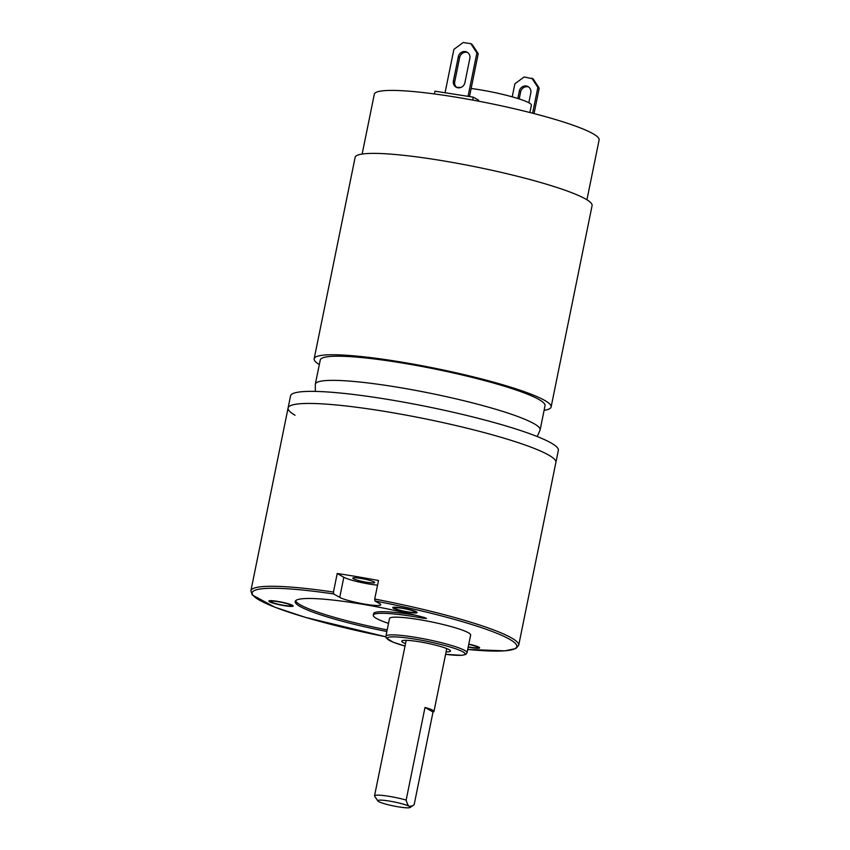 <?xml version="1.0" encoding="UTF-8"?>
<svg xmlns="http://www.w3.org/2000/svg" width="850" height="850" viewBox="0 0 850 850"><rect width="100%" height="100%" fill="white"/><g stroke="black" fill="none" stroke-linecap="round" stroke-linejoin="round"><path stroke-width="1.27" d="M405.514 643.631A24.841 3.039 11.5 0 1 403.144 642.526A24.841 3.039 11.5 0 1 401.784 641.155A24.841 3.039 11.5 0 1 422.365 642.292A24.841 3.039 11.5 0 1 449.129 649.697A24.841 3.039 11.5 0 1 450.479 651.068A24.841 3.039 11.5 0 1 446.091 651.886M445.591 654.319L461.826 655.329L465.789 654.415L467.033 652.758L470.645 635.035A41.406 5.058 -168.5 0 0 416.691 619.225A41.406 5.058 -168.5 0 0 389.491 618.524L385.889 636.246L386.166 637.914L393.21 642.218L405.014 646.064A39.748 4.856 -168.5 0 1 387.441 637.776A39.748 4.856 -168.5 0 1 413.291 638.86A39.748 4.856 -168.5 0 1 461.561 651.143A39.748 4.856 -168.5 0 1 445.591 654.309M337.216 573.516L333.455 592.036L333.657 593.948L339.724 597.38A21.537 2.635 -168.5 0 0 362.918 603.798A21.537 2.635 -168.5 0 0 380.757 604.775A21.537 2.635 -168.5 0 0 379.578 603.596L374.946 600.971L374.723 599.048L378.494 580.529A136.648 16.703 11.5 0 0 337.216 573.516L343.825 577.246A21.537 2.635 -168.5 0 0 377.549 585.151M415.193 615.156A57.97 7.087 11.5 0 0 373.586 613.615L373.256 615.23A57.97 7.087 -168.5 0 1 422.939 618.184L426.477 618.396L424.235 617.461A91.099 11.135 -168.5 0 0 295.194 601.513A91.099 11.135 -168.5 0 0 386.846 631.508M373.256 615.23A57.97 7.087 -168.5 0 0 388.503 623.39M284.336 605.434A10.349 1.264 -168.5 0 0 291.136 605.604A10.349 1.264 -168.5 0 0 277.652 601.651A10.349 1.264 -168.5 0 0 270.852 601.481A10.349 1.264 -168.5 0 0 284.336 605.434M394.963 607.835A10.349 1.264 -168.5 0 0 394.783 608.005A10.349 1.264 -168.5 0 0 403.846 611.139A10.349 1.264 -168.5 0 0 414.896 612.308A10.349 1.264 -168.5 0 0 415.076 612.138A10.349 1.264 -168.5 0 0 406.002 609.004A10.349 1.264 -168.5 0 0 394.963 607.835M468.244 646.85A10.349 1.264 -168.5 0 0 477.615 647.466A10.349 1.264 -168.5 0 0 474.087 645.756A10.349 1.264 -168.5 0 0 468.743 644.374M295.598 600.759A91.099 11.135 -168.5 0 0 387.175 629.903M333.455 592.036A136.648 16.703 -168.5 0 0 250.888 590.824L288.086 407.989A136.648 16.703 -168.5 0 1 401.253 414.237A136.648 16.703 -168.5 0 1 548.452 454.941A136.648 16.703 11.5 0 1 555.889 462.474A136.648 16.703 11.5 0 0 548.452 454.941A136.648 16.703 -168.5 0 0 401.253 414.237A136.648 16.703 -168.5 0 0 288.086 407.989A136.648 16.703 -168.5 0 0 295.056 415.246M367.359 582.388A11.178 1.371 -168.5 0 0 374.712 582.579A11.178 1.371 -168.5 0 0 360.145 578.308A11.178 1.371 -168.5 0 0 352.793 578.117A11.178 1.371 -168.5 0 0 367.359 582.388M276.983 601.279A12.421 1.519 11.5 0 1 293.165 606.018A12.421 1.519 11.5 0 1 285.005 605.806A12.421 1.519 11.5 0 1 268.823 601.067A12.421 1.519 11.5 0 1 276.983 601.279M416.893 612.754A12.421 1.519 11.5 0 1 403.633 611.352A12.421 1.519 11.5 0 1 392.753 607.601A12.421 1.519 11.5 0 1 392.966 607.389A12.421 1.519 11.5 0 1 406.215 608.791A12.421 1.519 11.5 0 1 417.095 612.553A12.421 1.519 11.5 0 1 416.893 612.754M468.796 644.13A12.421 1.519 11.5 0 1 475.416 645.819A12.421 1.519 11.5 0 1 479.644 647.881A12.421 1.519 11.5 0 1 468.191 647.094M288.086 407.989L290.541 395.909A136.648 16.703 -168.5 0 1 403.707 402.156A136.648 16.703 -168.5 0 1 550.906 442.861A136.648 16.703 11.5 0 1 558.344 450.394L518.691 645.309A136.648 16.703 -168.5 0 0 511.254 637.776A136.648 16.703 -168.5 0 0 374.723 599.048M378.686 801.593A16.564 2.029 11.5 0 1 377.857 800.944A16.564 2.029 11.5 0 1 390.522 801.263A16.564 2.029 11.5 0 1 409.349 806.363A16.564 2.029 11.5 0 1 410.072 807.5A16.564 2.029 11.5 0 1 395.537 806.342A16.564 2.029 11.5 0 1 378.686 801.593M377.857 800.944L374.638 796.163A20.708 2.529 11.5 0 1 374.542 795.823A20.708 2.529 11.5 0 1 385.517 795.791A20.708 2.529 11.5 0 1 406.151 800.073C407.086 803.633 408.149 805.736 409.339 806.374L412.579 805.864L414.173 804.61L433.022 711.981L425 707.444L406.151 800.073M433.022 711.981A20.708 2.529 -168.5 0 0 433.967 711.45A20.708 2.529 -168.5 0 0 432.841 710.313A20.708 2.529 -168.5 0 0 425 707.444M529.901 112.519L531.388 105.198A41.406 5.058 11.5 0 0 529.136 102.914A41.406 5.058 -168.5 0 0 471.144 88.485M460.913 87.465A41.406 5.058 -168.5 0 0 456.578 87.316M586.936 199.803L599.112 139.952A114.697 14.025 11.5 0 0 592.864 133.631A114.697 14.025 -168.5 0 0 469.306 99.461A114.697 14.025 -168.5 0 0 374.319 94.212L362.142 154.062M320.248 360.007A114.697 14.025 11.5 0 1 415.236 365.256A114.697 14.025 11.5 0 1 538.794 399.426A114.697 14.025 11.5 0 1 545.031 405.737L540.122 429.909A114.697 14.025 -168.5 0 0 533.874 423.587A114.697 14.025 -168.5 0 0 410.316 389.417A114.697 14.025 -168.5 0 0 315.329 384.168L320.248 360.007M544.106 410.327A120.912 14.779 -168.5 0 0 551.119 406.98A120.912 14.779 -168.5 0 0 435.582 368.39A120.912 14.779 -168.5 0 0 314.16 358.774A120.912 14.779 -168.5 0 0 319.313 364.586M551.119 406.98L592.089 205.626A120.912 14.779 -168.5 0 0 476.553 167.025A120.912 14.779 -168.5 0 0 355.119 157.409L314.16 358.774M434.382 93.936L434.945 91.184L473.259 97.155L478.614 100.172L478.412 101.15M472.674 100.077L473.259 97.155M534.034 113.581L539.208 88.145L533.173 78.901L524.174 76.946L514.877 83.81L512.221 96.847M528.753 87.061A6.216 5.769 -60.5 0 0 520.646 91.906L519.212 98.94M539.208 88.145L537.869 87.391L532.61 113.209M537.869 87.391L531.845 78.147M528.817 102.744L530.804 92.937A6.216 5.769 -60.5 0 0 528.116 86.636A6.216 5.769 -60.5 0 0 519.308 91.152L517.82 98.494M445.06 92.756L453.889 49.364L463.197 42.5L470.858 43.69L472.196 44.455L478.221 53.699L469.498 96.571M468.053 96.337L476.882 52.944L478.221 53.699M476.882 52.944L470.858 43.69M467.776 52.615A6.216 5.769 -60.5 0 0 459.669 57.449L454.75 81.621A6.216 5.769 -60.5 0 0 456.801 87.497M453.411 80.867A6.216 5.769 -60.5 0 0 456.11 87.168A6.216 5.769 -60.5 0 0 464.908 82.652L469.827 58.491A6.216 5.769 -60.5 0 0 467.128 52.19A6.216 5.769 -60.5 0 0 458.331 56.695L453.411 80.867L454.75 81.621M467.033 652.758A41.406 5.058 -168.5 0 0 413.089 636.947A41.406 5.058 -168.5 0 0 385.889 636.246M518.691 645.309L515.822 648.571L504.858 650.845L467.712 649.453A134.991 16.501 -168.5 0 0 507.524 638.138A134.991 16.501 -168.5 0 0 374.946 600.971M333.657 593.948A134.991 16.501 -168.5 0 0 254.841 597.093A134.991 16.501 -168.5 0 0 385.836 636.788L305.256 617.312L274.816 607.176L252.259 594.968L250.888 590.824M422.939 618.184L423.141 617.174M339.724 597.38L343.825 577.246M458.331 56.695L459.669 57.449M520.646 91.906L519.308 91.152M406.183 640.337L374.542 795.823M446.76 648.593L433.967 711.45M410.072 807.5L412.579 805.864M537.285 436.56L540.122 429.909M315.329 384.168L315.329 391.404"/></g></svg>
